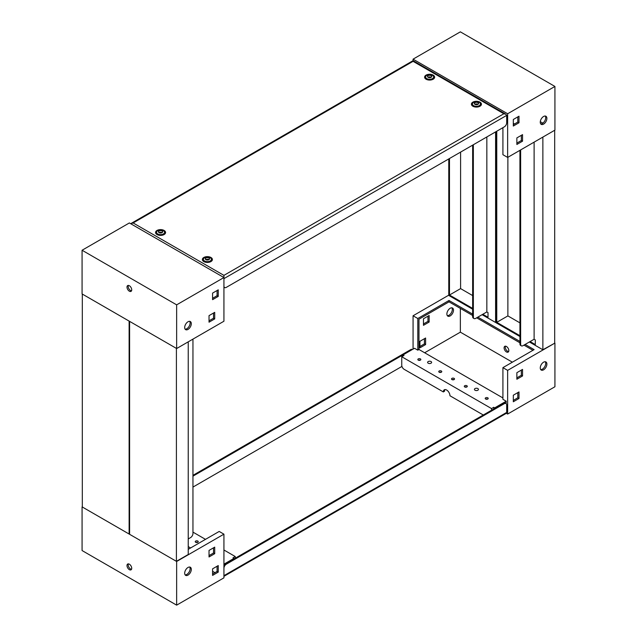 <?xml version="1.0" encoding="UTF-8"?>
<svg xmlns="http://www.w3.org/2000/svg" width="637" height="637" viewBox="0 0 637 637"><rect width="100%" height="100%" fill="white"/><g stroke="black" fill="none" stroke-linecap="round" stroke-linejoin="round"><path stroke-width="0.96" d="M431.042 361.553A2.007 1.155 180 0 1 431.623 362.373A2.007 1.155 180 0 1 430.389 363.44A2.007 1.155 180 0 1 428.199 363.194A2.007 1.155 180 0 1 427.61 362.373A2.007 1.155 180 0 1 428.852 361.306A2.007 1.155 180 0 1 431.042 361.553M477.854 388.578A2.007 1.155 180 0 1 478.435 389.398A2.007 1.155 180 0 1 477.201 390.473A2.007 1.155 180 0 1 475.011 390.218A2.007 1.155 180 0 1 474.43 389.398A2.007 1.155 180 0 1 475.664 388.331A2.007 1.155 180 0 1 477.854 388.578M505.515 403.269A3.344 1.927 120 0 0 505.292 403.102A3.344 1.927 120 0 0 503.62 403.269L225.586 563.793A3.344 1.927 120 0 0 223.929 565.529M223.929 576.342L505.866 413.572L506.694 412.41L506.694 405.044A3.344 1.927 120 0 0 506.001 403.516A3.344 1.927 120 0 0 504.329 403.675L226.294 564.199A3.344 1.927 120 0 0 223.929 568.292M412.418 349.482L412.378 349.458A3.344 1.927 120 0 0 410.706 349.625L192.955 475.337M192.955 476.158L411.414 350.032A3.344 1.927 -60 0 1 411.749 349.864M192.955 487.082L401.947 366.418M505.547 403.245L505.722 402.847M505.985 402.998L505.985 403.5M82.308 507.004L129.12 534.037L129.12 321.096L82.308 294.063L82.308 507.004M129.598 533.758L129.12 534.037M129.598 534.308L176.409 561.332L176.409 348.391L129.598 321.367L129.598 534.308M188.234 341.838L188.234 554.509L176.409 561.332M192.955 339.107L192.955 533.487A3.344 1.927 120 0 1 190.59 537.58L188.234 538.95M485.649 399.033A1.505 0.868 0 0 0 487.289 399.224A1.505 0.868 0 0 0 488.221 398.42A1.505 0.868 0 0 0 487.783 397.807A1.505 0.868 0 0 0 486.142 397.623A1.505 0.868 0 0 0 485.211 398.42A1.505 0.868 0 0 0 485.649 399.033M464.731 386.954A1.505 0.868 0 0 0 466.372 387.145A1.505 0.868 0 0 0 467.295 386.341A1.505 0.868 0 0 0 466.857 385.727A1.505 0.868 0 0 0 465.217 385.536A1.505 0.868 0 0 0 464.285 386.341A1.505 0.868 0 0 0 464.731 386.954M451.959 379.588A1.505 0.868 0 0 0 453.6 379.771A1.505 0.868 0 0 0 454.531 378.967A1.505 0.868 0 0 0 454.093 378.354A1.505 0.868 0 0 0 452.453 378.171A1.505 0.868 0 0 0 451.522 378.967A1.505 0.868 0 0 0 451.959 379.588M439.196 372.215A1.505 0.868 0 0 0 440.836 372.406A1.505 0.868 0 0 0 441.767 371.602A1.505 0.868 0 0 0 441.322 370.989A1.505 0.868 0 0 0 439.681 370.798A1.505 0.868 0 0 0 438.758 371.602A1.505 0.868 0 0 0 439.196 372.215M418.27 360.136A1.505 0.868 0 0 0 419.91 360.319A1.505 0.868 0 0 0 420.842 359.523A1.505 0.868 0 0 0 420.396 358.902A1.505 0.868 0 0 0 418.756 358.719A1.505 0.868 0 0 0 417.832 359.523A1.505 0.868 0 0 0 418.27 360.136M444.968 389.589A4.682 2.699 -120 0 0 444.515 391.253L443.336 391.938L404.113 369.293A3.344 1.927 -120 0 1 401.748 365.2L401.748 356.736L404.017 355.422L403.07 354.881L414.512 348.272L417.8 350.167L418.979 349.49L418.979 319.185L449.005 301.85L472.646 315.498M483.292 415.006L449.953 395.76A4.682 2.699 -120 0 0 446.641 390.027A4.682 2.699 -120 0 0 444.3 389.796A4.682 2.699 -120 0 0 443.336 391.938M506.455 351.942A3.344 1.927 -120 0 0 508.127 352.11A3.344 1.927 -120 0 0 508.644 349.434A3.344 1.927 -120 0 0 506.455 346.488A3.344 1.927 -120 0 0 504.783 346.321A3.344 1.927 -120 0 0 504.273 348.996A3.344 1.927 -120 0 0 506.455 351.942M505.483 346.162A3.344 1.927 -120 0 0 507.641 351.266A3.344 1.927 -120 0 0 508.613 351.584M545.248 361.736A4.682 2.699 -60 0 1 545.264 365.566A4.682 2.699 -60 0 1 542.398 369.142A4.682 2.699 -60 0 1 540.717 369.587M543.576 369.826A4.682 2.699 -60 0 1 541.235 370.057A4.682 2.699 -60 0 1 540.518 366.307A4.682 2.699 -60 0 1 543.576 362.182A4.682 2.699 -60 0 1 545.917 361.951A4.682 2.699 -60 0 1 546.634 365.702A4.682 2.699 -60 0 1 543.576 369.826M451.864 307.822A4.682 2.699 -60 0 1 451.88 311.644A4.682 2.699 -60 0 1 449.005 315.227A4.682 2.699 -60 0 1 447.333 315.665M450.192 315.912A4.682 2.699 -60 0 1 447.851 316.143A4.682 2.699 -60 0 1 447.134 312.393A4.682 2.699 -60 0 1 450.192 308.268A4.682 2.699 -60 0 1 452.533 308.029A4.682 2.699 -60 0 1 453.249 311.78A4.682 2.699 -60 0 1 450.192 315.912M491.541 410.244L491.541 408.58L401.748 356.736M494.073 408.779L492.719 409.559M491.541 408.58L493.81 407.266L493.81 408.636M494.758 408.389L493.81 407.266M494.758 407.815L506.2 401.206L506.2 402.568L505.284 403.102L506.001 403.516M506.28 413.27L507.641 414.05L507.641 370.368L502.912 367.645L502.912 399.311L506.2 401.206M502.912 397.942L418.979 349.49M487.647 399.104A1.505 0.868 0 0 0 485.784 399.104M466.722 387.025A1.505 0.868 0 0 0 464.859 387.025M453.958 379.652A1.505 0.868 0 0 0 452.095 379.652M441.186 372.279A1.505 0.868 0 0 0 439.331 372.279M420.269 360.2A1.505 0.868 0 0 0 418.405 360.2M417.8 350.167L417.8 318.5L413.071 315.769L413.071 349.108M476.667 317.815L519.935 342.802M523.956 345.119L532.938 350.302M423.47 318.771L429.147 315.498L429.147 322.051L423.47 325.324L423.47 318.771M419.926 341.297L425.604 338.024L425.604 344.577L419.926 347.85L419.926 341.297M424.656 352.763L460.352 332.156L460.352 308.404M517.809 392.623L517.809 397.807L513.318 400.402M521.353 370.097L521.353 375.289L516.862 377.876M512.371 362.182L460.352 332.156M516.862 372.693L522.539 369.412L522.539 375.965L516.862 379.246L516.862 372.693M513.318 395.211L518.988 391.938L518.988 398.491L513.318 401.764L513.318 395.211M507.641 414.05L554.923 386.755L554.923 343.072L542.867 349.761L542.867 137.09M507.641 370.368L554.923 343.072M427.968 316.183L427.968 321.367L423.47 323.962M424.417 338.701L424.417 343.892L419.926 346.488M413.071 315.769L448.767 295.162M502.912 367.645L534.117 349.625L525.135 344.434M417.8 318.5L449.005 300.481L449.005 301.85M519.935 341.432L477.854 317.138M472.646 314.137L449.005 300.481M425.604 344.577L424.417 343.892M518.988 398.491L517.809 397.807M429.147 322.051L427.968 321.367M522.539 375.965L521.353 375.289M403.07 355.972L403.07 354.881M197.804 541.06A1.505 0.868 0 0 0 196.164 540.877A1.505 0.868 0 0 0 195.233 541.681A1.505 0.868 0 0 0 195.678 542.294A1.505 0.868 0 0 0 197.319 542.477A1.505 0.868 0 0 0 198.242 541.681A1.505 0.868 0 0 0 197.804 541.06M197.669 542.358A1.505 0.868 0 0 0 195.814 542.358M131.517 569.295A3.344 1.927 60 0 1 130.545 568.976A3.344 1.927 60 0 1 128.387 563.88M129.359 569.661A3.344 1.927 60 0 1 127.177 566.715A3.344 1.927 60 0 1 127.687 564.032A3.344 1.927 60 0 1 129.359 564.199A3.344 1.927 60 0 1 131.54 567.145A3.344 1.927 60 0 1 131.031 569.828A3.344 1.927 60 0 1 129.359 569.661M187.995 575.123A4.682 2.699 120 0 0 191.052 570.999A4.682 2.699 120 0 0 190.336 567.241A4.682 2.699 120 0 0 187.995 567.479A4.682 2.699 120 0 0 184.937 571.604A4.682 2.699 120 0 0 185.654 575.354A4.682 2.699 120 0 0 187.995 575.123M185.136 574.877A4.682 2.699 120 0 0 186.808 574.439A4.682 2.699 120 0 0 189.683 570.856A4.682 2.699 120 0 0 189.667 567.034M192.955 532.126L205.488 539.356M223.929 550.002L235.252 556.539L232.983 557.853L233.93 558.402L223.929 564.175M235.252 558.211L235.252 556.539M188.234 546.594L190.59 547.955M188.234 549.325L219.2 531.441L223.929 534.172L223.929 577.847L176.648 605.15L82.077 550.551L82.077 506.869L176.648 561.468L176.648 605.15M209.032 555.599L213.53 553.004L213.53 547.82M212.583 574.025L217.074 571.437L217.074 566.245M212.583 571.301L214.948 572.663M209.032 550.416L209.032 556.969L214.709 553.688L214.709 547.135L209.032 550.416M212.583 568.841L212.583 575.394L218.252 572.114L218.252 565.568L212.583 568.841M223.929 534.172L176.648 561.468M217.074 571.437L218.252 572.114M213.53 553.004L214.709 553.688M233.93 558.975L233.93 558.402M474.915 104.333A2.142 1.234 0 0 0 477.949 104.333A2.142 1.234 0 0 0 477.949 102.581A2.142 1.234 0 0 0 474.915 102.581A2.142 1.234 0 0 0 474.915 104.333M479.271 102.366A4.013 2.317 180 0 1 480.441 104.006A4.013 2.317 180 0 1 477.965 106.14A4.013 2.317 180 0 1 473.594 105.638A4.013 2.317 180 0 1 472.423 104.006A4.013 2.317 180 0 1 474.899 101.864A4.013 2.317 180 0 1 479.271 102.366M428.104 77.308A2.142 1.234 0 0 0 431.13 77.308A2.142 1.234 0 0 0 431.13 75.556A2.142 1.234 0 0 0 428.104 75.556A2.142 1.234 0 0 0 428.104 77.308M432.459 75.341A4.013 2.317 180 0 1 433.63 76.973A4.013 2.317 180 0 1 431.153 79.115A4.013 2.317 180 0 1 426.782 78.614A4.013 2.317 180 0 1 425.612 76.973A4.013 2.317 180 0 1 428.088 74.84A4.013 2.317 180 0 1 432.459 75.341M159.051 232.64A2.142 1.234 0 0 0 162.085 232.64A2.142 1.234 0 0 0 162.085 230.897A2.142 1.234 0 0 0 159.051 230.897A2.142 1.234 0 0 0 159.051 232.64M163.406 230.674A4.013 2.317 180 0 1 164.577 232.314A4.013 2.317 180 0 1 162.101 234.456A4.013 2.317 180 0 1 157.729 233.954A4.013 2.317 180 0 1 156.559 232.314A4.013 2.317 180 0 1 159.035 230.172A4.013 2.317 180 0 1 163.406 230.674M205.87 259.665A2.142 1.234 0 0 0 208.896 259.665A2.142 1.234 0 0 0 208.896 257.921A2.142 1.234 0 0 0 205.87 257.921A2.142 1.234 0 0 0 205.87 259.665M210.218 257.698A4.013 2.317 180 0 1 211.388 259.339A4.013 2.317 180 0 1 208.912 261.481A4.013 2.317 180 0 1 204.541 260.979A4.013 2.317 180 0 1 203.37 259.339A4.013 2.317 180 0 1 205.847 257.197A4.013 2.317 180 0 1 210.218 257.698M477.854 102.637A2.007 1.155 0 0 0 475.664 102.39A2.007 1.155 0 0 0 474.43 103.457A2.007 1.155 0 0 0 475.011 104.277A2.007 1.155 0 0 0 477.201 104.524A2.007 1.155 0 0 0 478.435 103.457A2.007 1.155 0 0 0 477.854 102.637M477.854 104.277A2.007 1.155 0 0 0 475.011 104.277M431.042 75.612A2.007 1.155 0 0 0 428.852 75.357A2.007 1.155 0 0 0 427.61 76.432A2.007 1.155 0 0 0 428.199 77.252A2.007 1.155 0 0 0 430.389 77.499A2.007 1.155 0 0 0 431.623 76.432A2.007 1.155 0 0 0 431.042 75.612M431.042 77.252A2.007 1.155 0 0 0 428.199 77.252M161.989 230.944A2.007 1.155 0 0 0 159.799 230.698A2.007 1.155 0 0 0 158.565 231.764A2.007 1.155 0 0 0 159.146 232.585A2.007 1.155 0 0 0 161.336 232.839A2.007 1.155 0 0 0 162.57 231.764A2.007 1.155 0 0 0 161.989 230.944M161.989 232.585A2.007 1.155 0 0 0 159.146 232.585M208.801 257.977A2.007 1.155 0 0 0 206.611 257.722A2.007 1.155 0 0 0 205.377 258.789A2.007 1.155 0 0 0 205.958 259.609A2.007 1.155 0 0 0 208.148 259.864A2.007 1.155 0 0 0 209.39 258.789A2.007 1.155 0 0 0 208.801 257.977M208.801 259.609A2.007 1.155 0 0 0 205.958 259.609M480.402 105.965A4.013 2.317 0 0 0 480.441 105.638L480.441 104.006M433.59 78.94A4.013 2.317 0 0 0 433.63 78.614L433.63 76.973M164.537 234.281A4.013 2.317 0 0 0 164.577 233.954L164.577 232.314M211.349 261.305A4.013 2.317 0 0 0 211.388 260.979L211.388 259.339M472.885 106.244A5.024 2.898 180 0 1 471.722 105.193A5.024 2.898 180 0 1 473.729 101.753A5.024 2.898 180 0 1 479.979 102.143A5.024 2.898 180 0 1 481.142 105.193A5.024 2.898 180 0 1 472.885 106.244M472.288 105.83A4.156 2.397 180 0 1 472.423 105.009M426.065 79.219A5.024 2.898 180 0 1 424.903 78.168A5.024 2.898 180 0 1 426.917 74.728A5.024 2.898 180 0 1 433.168 75.118A5.024 2.898 180 0 1 434.33 78.168A5.024 2.898 180 0 1 426.065 79.219M425.476 78.805A4.156 2.397 180 0 1 425.612 77.985M157.02 234.551A5.024 2.898 180 0 1 155.858 233.5A5.024 2.898 180 0 1 157.865 230.061A5.024 2.898 180 0 1 164.115 230.451A5.024 2.898 180 0 1 165.278 233.5A5.024 2.898 180 0 1 157.02 234.551M156.423 234.137A4.156 2.397 180 0 1 156.559 233.325M203.832 261.584A5.024 2.898 180 0 1 202.67 260.533A5.024 2.898 180 0 1 204.676 257.085A5.024 2.898 180 0 1 210.935 257.483A5.024 2.898 180 0 1 212.097 260.533A5.024 2.898 180 0 1 203.832 261.584M203.235 261.17A4.156 2.397 180 0 1 203.37 260.35M480.441 105.009A4.156 2.397 180 0 1 480.577 105.83M472.423 104.006L472.423 105.638A4.013 2.317 0 0 0 472.463 105.965M433.63 77.985A4.156 2.397 180 0 1 433.765 78.805M425.612 76.973L425.612 78.614A4.013 2.317 0 0 0 425.651 78.94M164.577 233.325A4.156 2.397 180 0 1 164.712 234.137M156.559 232.314L156.559 233.954A4.013 2.317 0 0 0 156.598 234.281M211.388 260.35A4.156 2.397 180 0 1 211.524 261.17M203.37 259.339L203.37 260.979A4.013 2.317 0 0 0 203.41 261.305M130.72 223.73L133.141 222.95L223.929 275.367L503.859 113.752L505.866 114.23L506.694 115.385L506.694 122.758A3.344 1.927 120 0 1 504.329 126.851L226.294 287.375A3.344 1.927 120 0 1 224.622 287.542A3.344 1.927 120 0 1 223.929 286.013M223.929 275.367L223.929 277.549L129.359 222.95L82.077 250.245L176.648 304.844L223.929 277.549L223.929 321.231L176.648 348.527L176.648 304.844M503.859 113.752L413.071 61.335L133.141 222.95M449.483 158.517L449.483 295.027L460.591 288.609L472.646 295.568M449.483 295.027L472.646 308.404M482.814 314.272L488.014 317.274L488.014 312.632L486.835 311.947L486.835 136.955M448.767 158.931L448.767 295.433L472.646 309.216M482.105 314.678L495.586 322.457L496.056 322.187M495.586 322.457L495.586 131.907M460.591 152.108L460.591 288.609M473.355 317.003A3.344 1.927 120 0 0 474.047 318.532L473.339 318.118A3.344 1.927 -60 0 1 472.646 316.589L473.355 317.003L473.355 144.734M472.646 145.14L472.646 316.589M474.047 318.532A3.344 1.927 120 0 0 475.72 318.365L486.835 311.947M496.764 131.222L496.764 322.322L507.88 315.904L519.935 322.871M496.764 322.322L519.935 335.699M530.103 341.567L535.303 344.569L535.303 339.935L534.117 339.25L534.117 142.139M496.056 131.628L496.056 322.736L519.935 336.519M529.395 341.981L542.867 349.761M554.692 130.267L554.692 342.937M507.88 157.291L507.88 315.904M520.644 344.298A3.344 1.927 120 0 0 521.337 345.827L520.628 345.421A3.344 1.927 -60 0 1 519.935 343.892L520.644 344.298L520.644 149.926M519.935 150.332L519.935 343.892M521.337 345.827A3.344 1.927 120 0 0 523.009 345.668L534.117 339.25M543.576 116.483A4.682 2.699 120 0 0 540.518 120.608A4.682 2.699 120 0 0 541.235 124.358A4.682 2.699 120 0 0 543.576 124.127A4.682 2.699 120 0 0 546.634 119.995A4.682 2.699 120 0 0 545.917 116.245A4.682 2.699 120 0 0 543.576 116.483M540.717 123.881A4.682 2.699 120 0 0 542.398 123.443A4.682 2.699 120 0 0 545.264 119.86A4.682 2.699 120 0 0 545.248 116.038M502.912 127.671L502.912 154.703L507.641 157.427L507.641 113.752L554.923 86.449L460.352 31.85L413.071 59.153L507.641 113.752M505.866 114.23L413.071 60.658L413.071 59.153M542.835 123.148L540.295 121.683M514.497 123.984L513.318 123.307M516.862 143.094L521.353 140.506L521.353 135.315M513.318 124.669L517.809 122.073L517.809 116.89M507.641 157.427L554.923 130.131L554.923 86.449M522.539 141.183L522.539 134.638L516.862 137.91L516.862 144.464L522.539 141.183L521.353 140.506M518.988 122.758L518.988 116.205L513.318 119.485L513.318 126.038L518.988 122.758L517.809 122.073M131.517 290.838A3.344 1.927 60 0 1 130.545 290.512A3.344 1.927 60 0 1 128.387 285.416M129.359 285.734A3.344 1.927 60 0 1 131.54 288.688A3.344 1.927 60 0 1 131.031 291.364A3.344 1.927 60 0 1 129.359 291.197A3.344 1.927 60 0 1 127.177 288.25A3.344 1.927 60 0 1 127.687 285.575A3.344 1.927 60 0 1 129.359 285.734M189.667 321.335A4.682 2.699 -60 0 1 189.683 325.157A4.682 2.699 -60 0 1 186.808 328.732A4.682 2.699 -60 0 1 185.136 329.178M187.995 321.773A4.682 2.699 -60 0 1 190.336 321.542A4.682 2.699 -60 0 1 191.052 325.292A4.682 2.699 -60 0 1 187.995 329.417A4.682 2.699 -60 0 1 185.654 329.647A4.682 2.699 -60 0 1 184.937 325.897A4.682 2.699 -60 0 1 187.995 321.773M224.582 287.518L223.929 287.892M217.074 290.512L217.074 295.703L212.583 298.299M213.53 313.038L213.53 318.229L209.032 320.817M214.709 318.906L209.032 322.187L209.032 315.633L214.709 312.353L214.709 318.906L213.53 318.229M218.252 296.388L212.583 299.661L212.583 293.108L218.252 289.835L218.252 296.388L217.074 295.703M176.648 348.527L82.077 293.928L82.077 250.245M223.929 575.665L506.694 412.41M503.62 403.269L504.329 403.675M225.586 563.793L226.294 564.199M411.414 350.032L410.706 349.625M506.694 115.385L223.929 278.64M223.929 287.144L224.622 287.542M413.071 60.658L131.134 223.428"/></g></svg>
